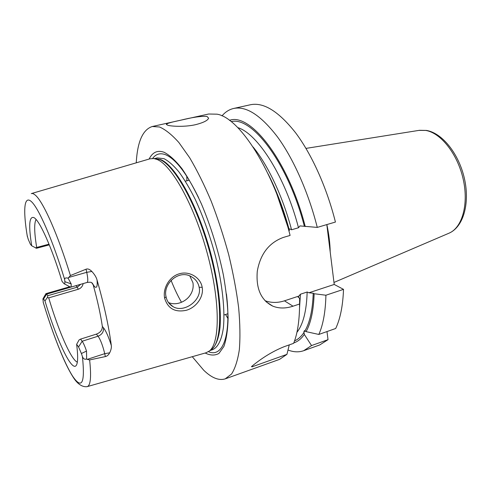 <?xml version="1.0" encoding="UTF-8"?>
<svg xmlns="http://www.w3.org/2000/svg" width="491" height="491" viewBox="0 0 491 491"><rect width="100%" height="100%" fill="white"/><g stroke="black" fill="none" stroke-linecap="round" stroke-linejoin="round"><path stroke-width="0.74" d="M31.449 193.558L149.902 158.826L153.763 158.532L157.059 159.477C171.758 165.136 194.319 205.453 207.245 253.221C220.263 300.983 220.134 342.786 209.387 350.985L205.968 352.796L87.245 386.613M92.142 282.957L94.401 286.517L91.578 282.57C91.081 282.184 89.577 282.147 87.067 282.454C88.116 281.797 88.006 278.422 86.735 272.321L86.048 269.203L70.403 275.543L68.12 278.207C65.825 277.55 64.671 277.998 64.665 279.551L64.843 281.668C64.984 283.657 64.702 284.32 64.002 283.663L62.044 281.374C51.758 247.341 39.624 220.496 33.996 217.636C29.196 215.88 28.435 225.265 31.712 245.788L30.362 244.205L28.19 239.166L27.103 235.238M86.048 269.203C87.766 268.522 89.706 269.271 91.872 271.462C94.616 274.475 96.34 277.323 97.046 279.993C104.098 304.782 108.849 326.607 111.304 345.455C111.61 347.45 111.076 349.905 109.689 352.814C108.517 354.975 107.081 356.227 105.369 356.583L104.724 353.667L87.189 359.387L86.625 359.001L86.508 351.071C84.906 346.327 83.458 343.049 82.163 341.245L80.561 339.115L79.125 339.876L76.633 344.32C78.001 355.146 77.971 362.008 76.553 364.887C72.349 373.743 56.661 340.195 44.969 300.922L43.552 298.982L42.926 298.896L43.306 302.64C49.665 323.655 56.262 342.037 63.112 357.798C66.911 366.415 70.587 373.369 74.135 378.665C77.05 382.974 81.727 387.356 87.085 386.656C90.596 385.773 91.443 376.861 89.632 359.928L105.369 356.583M202.175 287.29C204.017 296.699 196.314 307.489 186.273 310.294C174.986 312.644 167.769 308.581 164.626 298.086C162.631 288.413 169.327 276.427 179.497 273.739C189.673 270.713 200.727 277.808 202.175 287.29L199.131 287.278C202.366 299.725 184.309 313.491 173.102 306.685C169.297 304.494 166.952 301.186 166.062 296.773C162.717 284.234 178.313 269.608 190.668 276.298C195.412 278.802 198.229 282.46 199.131 287.278M89.632 359.928L87.189 359.387M93.339 285.412C97.531 300.572 100.538 314.252 102.355 326.447C102.337 330.093 100.342 332.653 96.383 334.125L80.561 339.115M86.625 359.001C84.704 359.67 83.304 358.872 82.433 356.607L81.414 353.526L86.508 351.071M76.633 344.32L78.554 346.953L81.414 353.526M49.296 244.868L36.487 248.28L31.712 245.788M36.076 219.495C34.045 223.166 34.247 232.482 36.684 247.452L49.014 244.168M35.573 247.998L36.684 247.452M44.969 300.922L47.4 297.466L48.713 297.865C56.367 323.569 65.923 347.646 72.754 357.522C74.503 360.063 76.031 361.628 77.326 362.205M64.474 283.921L70.618 287.21C71.121 287.039 71.299 285.928 71.158 283.878L68.12 278.207M48.713 297.865L78.241 289.267L77.283 287.155L47.811 295.705L47.4 297.466M83.163 283.583C82.556 286.437 80.917 288.334 78.241 289.267M70.557 287.223L46.633 294.146L47.811 295.705M43.552 298.982L46.633 294.146L45.939 293.643L43.073 298.645M75.958 285.67L77.283 287.155L80.812 284.264M205.183 353.023C210.308 355.558 214.892 355.693 218.949 353.422L223.896 346.437C226.388 339.385 227.793 329.97 228.112 318.193C227.738 305.224 226.155 290.819 223.374 274.972C218.176 249.999 210.829 226.241 201.328 203.704C194.952 189.888 188.489 178.202 181.946 168.646C175.539 160.557 169.591 155.107 164.117 152.284C157.543 149.915 152.548 152.173 149.123 159.053M136.24 162.828C137.419 141.696 142.777 129.587 152.302 126.5L159.52 126.991C165.436 129.532 171.887 134.706 178.871 142.519L189.686 157.777C197.057 170.267 204.219 184.702 211.155 201.089C217.795 218.299 223.65 236.177 228.72 254.731C233.188 273.235 236.496 290.911 238.651 307.759C240.081 323.722 240.314 337.698 239.338 349.678C237.724 360.284 235.134 368.379 231.58 373.976L225.24 378.856C218.894 380.832 211.725 377.966 203.74 370.257L192.276 356.699M289.26 344.885L286.934 354.361L252.018 366.851L251.478 366.587C262.102 357.779 273.002 351.145 284.166 346.683L293.618 343.344C297.521 333.727 299.51 320.611 299.584 304.003L299.645 298.522L298.203 296.938L298.197 297.35M264.962 300.695C271.21 302.953 277.697 302.996 284.436 300.83L293.017 306.194L299.584 304.003M293.017 306.194C285.652 308.618 278.876 308.587 272.695 306.096C261.003 300.216 255.866 288.604 257.284 271.247C260.334 253.988 269.007 242.726 283.307 237.441L290.089 235.441C274.23 171.273 239.602 117.662 217.053 114.182L208.65 114.01L152.302 126.5M206.975 116.422L208.614 118.159C207.779 120.473 203.464 122.64 195.657 124.659C185.076 127.144 171.169 126.408 167.584 125.193L166.4 124.174C167.615 123.235 172.218 121.952 180.215 120.326C192.159 117.318 201.083 116.017 206.975 116.422M286.934 354.361L279.563 359.363L225.24 378.856M252.018 366.851L252.282 365.973M289.101 229.34L289.721 228.898L291.562 229.782L298.497 227.75L299.952 225.915L317.278 227.407L335.433 222.049C326.785 187.501 311.687 154.18 295.514 132.68C278.575 111.304 263.532 101.999 250.379 104.761L233.642 108.468C246.292 105.817 260.936 115.33 277.568 137.02C293.471 158.826 308.483 192.54 317.278 227.407M268.061 173.832C276.715 190.907 283.835 209.798 289.414 230.512L288.837 229.837L276.85 194.141M299.547 307.74L300.424 294.219L298.203 296.938M293.796 342.896C297.767 341.613 301.278 338.802 304.322 334.451L303.892 331.609L304.494 330.627L306.071 331.634C310.901 322.974 313.589 310.343 314.123 293.735L313.215 293.219L308.919 292.777L307.157 292.01L300.424 294.219M284.436 300.83L299.001 296.042M308.919 292.777L334.218 284.455L326.822 224.59M314.123 293.735L325.92 295.226L343.516 289.359L334.218 284.455M221.987 115.888C225.295 111.979 229.18 109.505 233.642 108.468M304.322 334.451L311.546 345.56L303.653 350.715C298.78 352.397 293.569 352.164 288.014 350.022M311.546 345.56L328.025 339.668L319.788 344.921L303.653 350.715M343.516 289.359C342.89 305.77 340.281 318.812 335.697 328.485L318.825 334.445L306.071 331.634M325.92 295.226C325.508 311.717 323.146 324.79 318.825 334.445M227.879 318.481L225.584 314.479M186.936 180.768L186.746 176.159M328.025 339.668L326.981 331.566M303.892 331.609L305.298 331.124M305.249 226.547C288.469 160.845 250.33 112.359 229.469 120.344M168.431 302.511C176.379 306.04 186.028 301.548 190.189 295.128C192.736 291.237 193.657 287.1 192.938 282.718L189.808 275.924M171.077 280.336C174.317 288.561 177.791 295.87 181.48 302.272M31.289 193.607C32.381 193.233 33.726 193.755 35.334 195.16C43.079 201.482 57.84 234.336 70.403 275.543M109.689 352.814L104.724 353.667C102.766 345.609 100.551 339.784 98.083 336.206L96.383 334.125M111.304 345.455C108.572 336.814 105.952 330.903 103.435 327.712C103.877 331.695 102.097 334.524 98.083 336.206L82.163 341.245L78.554 346.953M103.435 327.712L102.355 326.447M64.665 279.551C52.703 240.056 38.807 208.313 31.406 201.617C23.949 194.81 22.967 210.535 27.355 236.613M43.147 302.051C52.629 333.573 64.131 362.972 72.699 376.266C81.917 389.811 85.164 383.256 82.433 356.607M68.452 277.519L86.735 272.321L91.872 271.462M94.401 286.517C96.715 288.671 97.599 286.499 97.046 279.993M71.158 283.878L64.843 281.668M159.888 159.581L154.714 158.568L160.526 159.52C175.723 165.228 199.125 207.816 211.621 256.67C218.483 284.013 221.416 309.747 220.023 327.393C218.605 339.852 215.138 347.628 210.179 350.439L211.719 349.383C222.478 341.171 222.699 299.713 209.823 252.423C197.026 205.121 174.593 165.203 159.888 159.581M210.044 350.531L212.726 349.617C217.949 347.297 221.705 339.932 223.387 327.736C225.13 310.422 222.46 284.7 215.696 257.131C210.13 236.018 203.268 216.672 195.105 199.1C189.673 188.317 184.254 179.209 178.834 171.77C173.538 165.436 168.603 161.079 164.019 158.685L157.316 157.906L154.561 158.562M208.466 351.673C222.607 357.982 231.58 335.973 226.425 293.913M198.622 197.713C186.617 173.237 175.625 158.912 165.633 154.745C160.232 152.713 155.893 153.941 152.615 158.44M291.562 229.782C282.822 196.584 267.902 165.031 253.092 147.012M231.181 121.651C251.901 115.931 288.137 163.239 304.334 226.148M298.497 227.75C285.265 176.65 257.658 133.552 237.761 127.605M304.033 332.364C301.29 336.525 298.123 339.361 294.545 340.877M296.932 332.327C303.156 324.41 306.562 310.969 307.157 292.01M313.215 293.219C312.644 309.852 309.889 322.409 304.942 330.885M326.853 224.583C328.921 234.207 330.038 243.315 330.197 251.914M448.657 233.342L449.167 233.121C462.191 227.579 468.874 204.268 463.191 179.166C457.624 154.057 440.844 132.908 425.814 130.446L418.903 130.391M164.626 298.086L166.062 296.773M87.067 282.454L70.618 287.21M69.716 286.775L45.939 293.643M154.818 158.575L153.763 158.532M210.258 350.384L209.387 350.985M305.979 148.392L419.455 130.305L426.495 130.428C442.612 133.153 458.999 154.143 464.48 178.81C469.961 203.427 463.473 226.811 449.167 233.121L333.972 282.448M166.4 124.174L166.492 124.683M265.962 301.689L272.695 306.096M173.102 306.685L168.8 303.015M185.346 181.173L189.262 180.179M224.019 314.989L227.867 313.737"/></g></svg>
